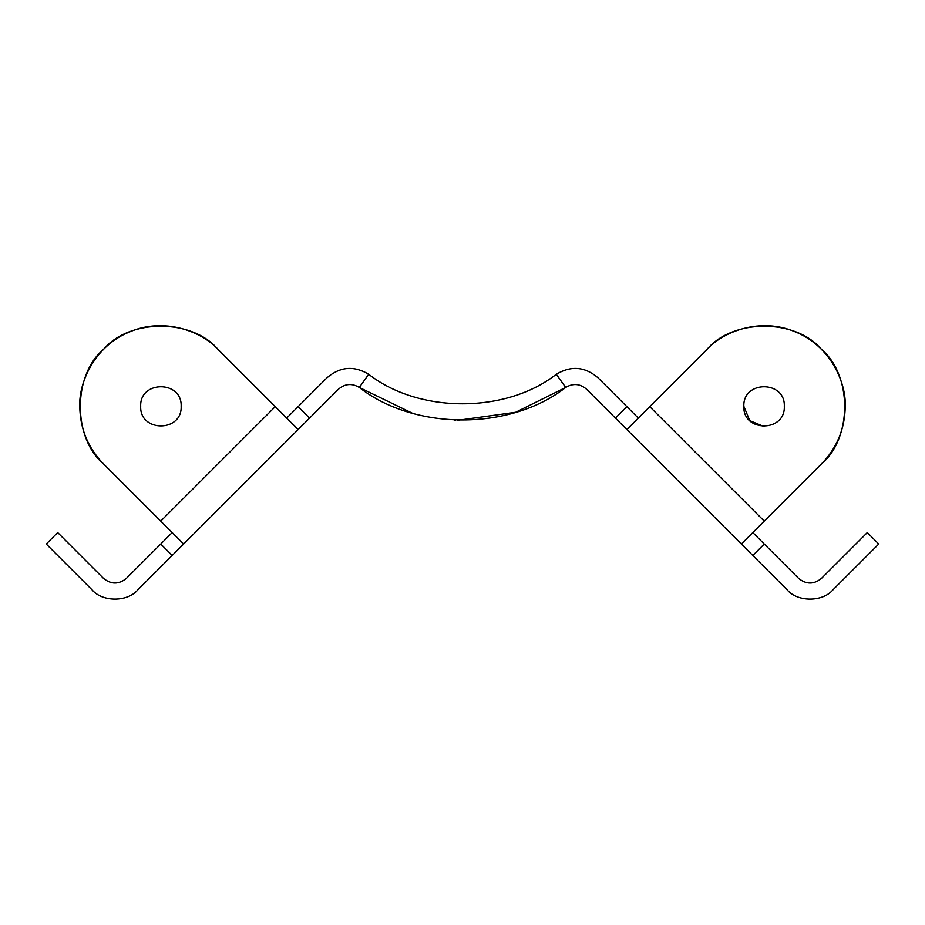 <?xml version="1.0" encoding="UTF-8"?>
<svg xmlns="http://www.w3.org/2000/svg" width="925" height="925" viewBox="0 0 925 925"><rect width="100%" height="100%" fill="white"/><g stroke="black" fill="none" stroke-linecap="round" stroke-linejoin="round"><path stroke-width="1.39" d="M741.353 544.039L626.861 429.535L707.012 349.396C723.246 331.451 760.639 317.009 795.234 331.844C830.199 345.811 846.421 382.464 845.219 406.642C844.86 428.853 836.952 447.931 821.504 463.887L741.353 544.039L787.152 589.838C797.454 602.187 822.649 602.187 832.951 589.838C822.649 602.187 797.454 602.187 787.152 589.838M784.319 406.329C785.429 380.233 742.729 380.233 743.839 406.329C742.729 432.426 785.429 432.426 784.319 406.329C785.429 380.233 742.729 380.233 743.839 406.329C742.729 432.426 785.429 432.426 784.319 406.329C785.429 380.233 742.729 380.233 743.839 406.329C742.729 432.426 785.429 432.426 784.319 406.329C785.429 380.233 742.729 380.233 743.839 406.329L749.77 420.644L764.085 426.564M845.219 406.642C844.86 428.853 836.952 447.931 821.504 463.887C852.388 438.126 852.388 375.157 821.504 349.396C795.743 318.512 732.773 318.512 707.012 349.396C723.246 331.451 760.639 317.009 795.234 331.844C830.199 345.811 846.421 382.464 845.219 406.642M181.161 406.329C182.271 432.426 139.571 432.426 140.681 406.329C139.571 380.233 182.271 380.233 181.161 406.329C182.271 432.426 139.571 432.426 140.681 406.329C139.571 380.233 182.271 380.233 181.161 406.329C182.271 432.426 139.571 432.426 140.681 406.329C139.571 380.233 182.271 380.233 181.161 406.329C182.271 432.426 139.571 432.426 140.681 406.329C139.571 380.233 182.271 380.233 181.161 406.329M217.988 349.396C201.754 331.451 164.361 317.009 129.766 331.844C94.801 345.811 78.579 382.464 79.781 406.642C80.14 428.853 88.048 447.931 103.496 463.887C72.612 438.126 72.612 375.157 103.496 349.396C129.257 318.512 192.227 318.512 217.988 349.396L275.245 406.642L217.988 349.396C201.754 331.451 164.361 317.009 129.766 331.844C94.801 345.811 78.579 382.464 79.781 406.642C80.14 428.853 88.048 447.931 103.496 463.887L183.647 544.039L338.481 389.205C345.002 383.632 351.951 383.042 359.305 387.459C414.539 430.749 510.461 430.749 565.695 387.459L515.653 412.272L457.574 420.32M309.586 418.088L298.139 406.642L327.022 377.747C340.076 366.612 353.963 365.444 368.693 374.255C418.898 413.625 506.102 413.625 556.307 374.255C571.037 365.444 584.924 366.612 597.978 377.747C584.924 366.612 571.037 365.444 556.307 374.255L565.695 387.459C573.049 383.042 579.998 383.632 586.519 389.205L626.861 429.535M455.331 420.251L454.337 420.204M412.296 413.174L359.305 387.459L368.693 374.255C353.963 365.444 340.076 366.612 327.022 377.747M92.049 589.838C102.351 602.187 127.546 602.187 137.848 589.838C127.546 602.187 102.351 602.187 92.049 589.838L46.25 544.039L57.697 532.58L103.496 578.379C111.127 584.565 118.758 584.565 126.401 578.379L160.742 544.039L172.189 555.486L183.647 544.039M160.742 521.133L275.245 406.642L298.139 429.535M298.139 406.642L286.692 418.088M172.189 532.58L160.742 544.039M137.848 589.838L172.189 555.486M764.258 521.133L649.755 406.642L707.012 349.396M752.811 555.486L764.258 544.039L798.599 578.379C806.242 584.565 813.873 584.565 821.504 578.379L867.303 532.58L878.75 544.039L832.951 589.838M764.258 544.039L752.811 532.58M638.308 418.088L626.861 406.642L615.414 418.088M597.978 377.747L626.861 406.642"/></g></svg>
